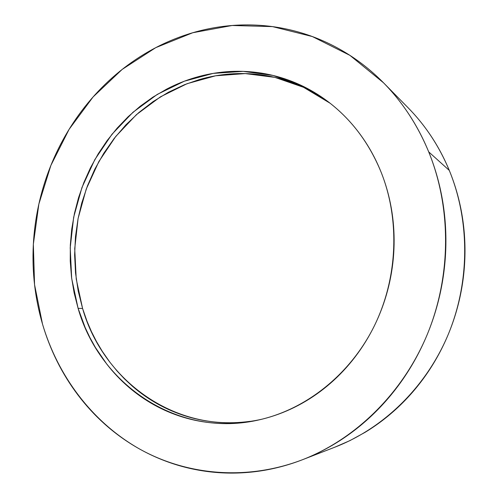 <?xml version="1.0" encoding="UTF-8"?>
<svg xmlns="http://www.w3.org/2000/svg" width="498" height="498" viewBox="0 0 498 498"><rect width="100%" height="100%" fill="white"/><g stroke="black" fill="none" stroke-linecap="round" stroke-linejoin="round"><path stroke-width="0.75" d="M302.361 459.772L335.117 447.086C383.609 428.236 426.051 387.114 448.113 334.749C469.938 282.298 470.081 221.062 449.289 170.409L428.697 151.865C451.574 208.027 451.319 276.421 427.06 334.955C402.546 393.401 355.553 439.112 302.361 459.772C246.603 481.049 186.75 475.341 139.415 448.922C92.161 422.067 57.986 376.183 42.529 324.167L34.555 284.669L33.347 244.25L38.85 204.118L50.871 165.442L69.091 129.356L93.064 96.973L122.203 69.39L155.75 47.652L192.776 32.731L232.143 25.491L272.506 26.612L312.327 36.541L349.907 55.359L383.46 82.736C402.565 102.152 417.641 125.197 428.697 151.865L449.289 170.409C443.942 157.474 437.425 145.372 429.737 134.111C423.126 124.438 415.805 115.542 407.775 107.437M78.086 308.306L71.675 278.432L70.212 247.761L73.679 217.165L81.958 187.497L94.838 159.59L111.988 134.255L132.991 112.268L157.318 94.365L184.322 81.205L213.231 73.387L243.161 71.37L273.122 75.459L302.037 85.774L328.773 102.196C352.024 120.105 369.572 143.692 381.424 172.962C400.218 220.776 397.585 279.104 373.898 326.775C350.019 374.372 306.805 408.659 260.504 419.546C178.67 439.398 99.65 384.612 78.086 308.306L82.593 308.505L78.086 308.306L85.121 327.454L89.957 337.675L95.435 347.536L106.865 364.206C113.32 372.492 120.504 380.055 128.416 386.909C136.328 393.75 144.862 399.726 154.013 404.837C163.17 409.935 172.794 414.037 182.897 417.131C193 420.225 203.396 422.204 214.09 423.082C224.791 423.947 235.579 423.636 246.46 422.155C257.341 420.661 268.086 417.971 278.693 414.093C289.301 410.196 299.535 405.154 309.389 398.954C319.243 392.741 328.481 385.477 337.109 377.167C345.73 368.837 353.524 359.624 360.49 349.528C367.449 339.418 373.4 328.649 378.343 317.214C383.273 305.772 387.07 293.932 389.735 281.687C392.38 269.449 393.837 257.099 394.092 244.636C394.335 232.18 393.383 219.904 391.247 207.822C389.094 195.739 385.819 184.117 381.424 172.962C377.017 161.813 371.62 151.367 365.227 141.619C358.828 131.883 351.607 123.043 343.564 115.1C335.521 107.163 326.856 100.254 317.568 94.377C308.281 88.507 298.588 83.751 288.491 80.097C278.394 76.455 268.105 73.941 257.628 72.559C247.151 71.189 236.687 70.921 226.241 71.768C215.796 72.621 205.556 74.519 195.509 77.464C185.474 80.421 175.8 84.33 166.494 89.192L152.917 97.122L140.112 106.323L128.154 116.694L117.142 128.135L107.145 140.542L98.231 153.807L90.462 167.82L83.888 182.467L78.553 197.631L74.495 213.206L71.743 229.055L70.318 245.072L70.237 261.126L71.507 277.1L74.127 292.868L78.086 308.306M330.118 103.242L303.55 87.306L274.884 77.383L245.228 73.586L215.64 75.789L187.092 83.689L160.456 96.824L136.464 114.621L115.773 136.421L98.884 161.508L86.222 189.116L78.099 218.448L74.725 248.689L76.219 278.992L82.593 308.505L78.192 290.981L75.534 273.035L74.632 254.895L75.478 236.681L78.062 218.647L81.722 203.097L87.467 185.81L94.825 169.158L103.746 153.328L114.123 138.506L125.907 124.817L138.942 112.467L153.16 101.555L168.38 92.267L184.49 84.704L199.175 79.618C209.148 76.711 219.319 74.837 229.69 74.003C240.067 73.175 250.457 73.449 260.859 74.818C271.261 76.2 281.47 78.703 291.498 82.319C301.52 85.955 311.138 90.68 320.357 96.506M249.884 421.358C239.084 422.833 228.377 423.144 217.751 422.285C207.131 421.426 196.803 419.465 186.769 416.403C176.74 413.334 167.179 409.275 158.078 404.22C148.989 399.159 140.511 393.239 132.642 386.448L124.488 378.903L116.899 370.811L109.859 362.177L102.208 351.202L96.512 341.597L91.433 331.587L87.019 321.272L82.593 308.505C103.951 383.684 181.527 437.81 262.259 419.129M334.631 447.279L350.05 440.556L365.003 432.376C376.662 425.317 387.606 417.019 397.834 407.47C408.049 397.908 417.287 387.288 425.541 375.61C433.783 363.926 440.817 351.439 446.65 338.167C452.47 324.877 456.934 311.113 460.034 296.87C463.115 282.627 464.765 268.248 464.976 253.743C465.176 239.239 463.949 224.959 461.291 210.903C458.621 196.853 454.624 183.351 449.289 170.409C439.242 146.35 425.516 125.471 408.111 107.773L383.46 82.736M42.529 324.167C38.788 311.393 36.149 298.37 34.605 285.099C33.067 271.827 32.638 258.499 33.304 245.122C33.982 231.744 35.738 218.504 38.57 205.4C41.415 192.296 45.299 179.517 50.223 167.06C55.154 154.604 61.067 142.658 67.958 131.211C74.856 119.769 82.656 109.012 91.352 98.934C100.054 88.862 109.548 79.643 119.837 71.282C130.134 62.922 141.09 55.589 152.705 49.271C164.328 42.959 176.448 37.823 189.066 33.852C201.684 29.892 214.607 27.234 227.829 25.877C241.057 24.533 254.354 24.583 267.719 26.027C281.09 27.49 294.274 30.397 307.266 34.754C320.264 39.124 332.789 44.938 344.846 52.197C356.898 59.461 368.196 68.095 378.729 78.086C389.262 88.096 398.755 99.307 407.208 111.72C415.656 124.145 422.821 137.529 428.697 151.865C434.561 166.22 438.962 181.216 441.888 196.847C444.795 212.49 446.127 228.395 445.884 244.568C445.617 260.74 443.768 276.782 440.325 292.681C436.864 308.579 431.903 323.937 425.435 338.765C418.955 353.58 411.149 367.499 402.017 380.522C392.878 393.526 382.663 405.341 371.377 415.961C360.085 426.568 348.027 435.769 335.198 443.562C322.362 451.344 309.084 457.6 295.358 462.337C281.631 467.056 267.781 470.218 253.806 471.83C239.831 473.424 226.03 473.517 212.397 472.104C198.77 470.678 185.58 467.852 172.806 463.638C160.051 459.411 147.931 453.939 136.458 447.229C124.992 440.512 114.335 432.731 104.493 423.898C94.657 415.058 85.762 405.353 77.8 394.796C69.845 384.232 62.916 373.014 57.002 361.143C51.107 349.266 46.277 336.947 42.529 324.167M328.773 102.196L329.408 102.688M260.504 419.546L261.294 419.36"/></g></svg>
